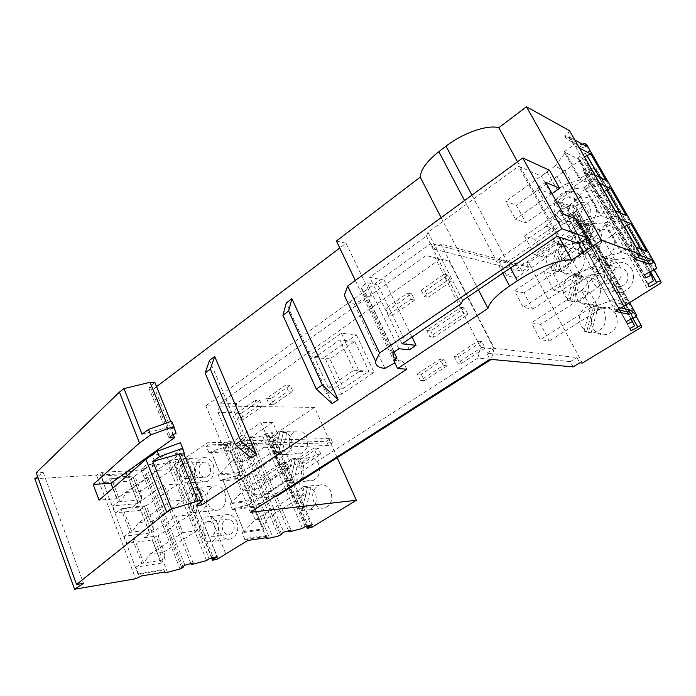 <?xml version="1.0" encoding="UTF-8"?>
<svg xmlns="http://www.w3.org/2000/svg" width="696" height="696" viewBox="0 0 696 696"><rect width="100%" height="100%" fill="white"/><g stroke="black" fill="none" stroke-linecap="round" stroke-linejoin="round"><path stroke-width="0.52" stroke-dasharray="3.48 2.61" d="M629.628 302.595L575.705 206.373L572.512 205.05L568.675 206.486L554.225 200.596L596.82 170.529L595.75 167.823L591.817 169.119L592.096 169.807L650.36 271.649M575.705 206.373L577.393 209.818L574.365 212.35L574.078 211.775L567.327 215.586L569.05 218.849L573.808 216.343L576.871 222.363L572.338 225.086L573.965 228.175L580.481 224.521L580.22 223.99L583.753 222.772L584.779 224.869L528.629 262.801L525.88 262.053L519.52 266.359L430.911 243.365L433.817 249.064L522.165 271.327L528.542 267.029L440.855 244.009L433.817 249.064M337.212 457.707L314.575 407.395L205.833 405.803L430.911 243.365M314.575 407.395L272.397 435.879L267.655 436.731L267.856 435.609L269.065 435.392L272.232 432.599L265.124 433.869L262.61 435.879L249.046 438.315L250.951 436.392L243.6 437.697L240.468 440.533L241.73 440.307L238.771 441.951L233.099 442.978L272.91 537.434M266.707 538.547L226.792 443.456L233.099 442.978M266.69 538.556L226.757 443.465L227.105 442.221L207.338 442.813L186.484 457.115L225.817 553.946M217.874 558.897L178.942 462.388L186.484 457.115M178.942 462.388L173.6 463.388L173.53 462.283L174.887 462.031L177.845 459.212L169.833 460.691L167.44 462.744L152.154 465.598L153.859 463.658L145.56 465.198L142.663 468.06L144.081 467.79L141.062 469.504L128.534 471.853L125.898 472.01L125.706 470.966L101.973 472.323L96.492 475.063L34.8 478.735M37.619 476.603L43.213 472.367L36.227 472.749M156.556 386.619L154.512 388.168L148.883 387.994L154.877 382.469M336.394 241.016L346.034 243.278L339.752 248.028M569.502 130.657L568.032 133.371L638.45 256.676M582.422 144.133L580.856 144.646L564.604 135.859L568.032 133.371M586.519 144.359L589.129 150.997L585.701 153.999L585.406 153.251L577.819 157.618L579.638 161.872L584.971 159.027L588.181 166.849L583.091 169.963L584.805 173.974L592.096 169.807M330.765 438.48L332.653 442.682L228.61 446.049L226.6 441.264L330.765 438.48L326.459 441.281L328.338 445.475L332.653 442.682M328.338 445.475L223.981 449.225L221.981 444.44L226.6 441.264M250.343 512.282L223.981 449.225L228.61 446.049M636.866 315.958L577.393 209.818M574.078 211.775L633.377 317.881L574.365 212.35M572.338 225.086L629.845 328.512M573.965 228.175L630.994 330.739M631.133 319.072L573.808 216.343M634.613 325.858L576.871 222.363M567.327 215.586L626.313 321.639M569.05 218.849L627.531 324.005M580.481 224.521L632.812 318.185M205.833 405.803L221.981 444.44L326.459 441.281M306.353 526.246L267.655 436.731M306.997 526.08L267.856 435.609M313.713 501.746C311.26 493.76 313.191 488.192 319.516 485.051C324.293 483.99 328.016 486.043 330.687 491.193C333.166 499.128 331.287 504.696 325.058 507.906C320.169 509.046 316.384 506.993 313.713 501.746M290.145 447.876C292.555 452.687 296.026 454.653 300.541 453.775C307.023 450.695 309.059 445.092 306.623 436.975C304.222 432.26 300.811 430.302 296.392 431.102C289.823 434.113 287.735 439.707 290.145 447.876M301.838 474.602C299.402 466.52 301.42 460.943 307.867 457.864C312.469 456.941 316.027 458.942 318.559 463.875C321.013 471.897 319.064 477.482 312.695 480.632C307.997 481.632 304.378 479.622 301.838 474.602M312.025 527.203L272.397 435.879M293.46 482.154L298.801 459.752L303.004 464.841C305.483 473.028 303.508 478.726 297.07 481.937L289.936 482.45L286.7 481.153L290.232 480.866L286.1 475.777C283.646 467.529 285.682 461.84 292.198 458.707L295.556 458.507L292.042 458.69L286.7 481.153M292.042 458.69L295.295 459.952L289.936 482.45M298.801 459.752L295.295 459.952M290.232 480.866L295.556 458.507M298.088 503.478C295.609 495.326 297.575 489.653 303.961 486.452L307.693 486.217L302.29 508.68L298.088 503.478M304.195 486.53L307.501 487.853L302.064 510.464L298.775 509.098L304.195 486.53L307.693 486.217M307.501 487.853L310.99 487.531L315.253 492.733C317.759 500.824 315.853 506.505 309.555 509.777L305.57 510.038L310.99 487.531M298.775 509.098L302.29 508.68M302.064 510.464L305.57 510.038M281.549 454.714L284.795 454.523C291.354 451.391 293.407 445.675 290.954 437.392L286.822 432.416L283.281 432.494L277.991 454.888L281.549 454.714L286.822 432.416M278.365 453.488L283.62 431.233L280.618 431.398C273.98 434.469 271.866 440.168 274.294 448.511L278.365 453.488L274.807 453.653L277.991 454.888M274.807 453.653L280.079 431.303L283.281 432.494M283.62 431.233L280.079 431.303M477.821 358.075L480.571 347.374L435.026 257.729L425.987 255.536L220.075 403.184L217.987 412.337L252.779 494.987L260.182 498.092L477.821 358.075L491.315 359.371L494.012 348.905L480.571 347.374M573.078 366.896L570.268 361.633L486.817 353.194L489.914 359.293M440.855 244.009L494.29 348.383L576.993 357.518L579.812 362.799M486.817 353.194L494.29 348.383M274.842 496.631L260.182 498.092M494.012 348.905L449.111 261.165L435.026 257.729M449.111 261.165L425.987 255.536M440.194 259.008L236.684 403.436L220.075 403.184M236.684 403.436L234.622 412.406L217.987 412.337M461.413 363.416L485.155 348.078L481.832 341.545L458.177 356.935L461.413 363.416L457.542 363.086L454.288 356.57L478.048 341.075L481.388 347.643L457.542 363.086M341.327 333.166L359.24 371.438L326.363 393.753L309.146 355.934L341.327 333.166L356.387 334.854L324.58 357.135L341.623 394.214L374.109 372.36L356.387 334.854M267.508 474.837L270.083 480.866L289.214 468.434L286.569 462.362L267.508 474.837L262.957 475.168L282.08 462.623L284.725 468.73L265.541 481.223L262.957 475.168M421.289 374.213L424.395 380.599L447.206 365.783L444.013 359.345L421.289 374.213L417.261 373.961L440.072 358.997L443.274 365.47L420.375 380.381L417.261 373.961M389.69 309.233L392.675 315.366L414.651 300.046L411.588 293.86L389.69 309.233L385.549 308.589L407.525 293.12L410.605 299.341L388.542 314.766L385.549 308.589M259.669 400.47L241.242 413.398L243.722 419.209L262.218 406.325L259.669 400.47L255.11 400.383L257.659 406.264L239.12 419.227L236.631 413.38L255.11 400.383M430.702 330.939L433.843 337.273L467.999 314.383L464.745 307.989L430.702 330.939L426.718 330.417L460.891 307.31L464.162 313.748L429.867 336.786L426.718 330.417M320.926 454.183L318.185 448.024L298.401 460.891L301.081 467.007L320.926 454.183L316.541 454.401L296.635 467.294L293.947 461.143L313.792 448.207L316.541 454.401M273.685 404.48L292.851 391.187L290.206 385.253L271.101 398.59L273.685 404.48L269.161 404.42L266.568 398.495L285.734 385.079L288.388 391.048L269.161 404.42M425.221 291.006L428.327 297.227L451.191 281.375L447.998 275.103L425.221 291.006L421.21 290.241L444.083 274.233L447.284 280.54L424.334 296.505L421.21 290.241M234.622 412.406L269.117 493.438L276.451 496.474M485.155 348.078L481.388 347.643M458.177 356.935L454.288 356.57M481.832 341.545L478.048 341.075M359.24 371.438L374.109 372.36M309.146 355.934L324.58 357.135M354.795 341.458L368.802 371.185L343.476 388.29L329.887 358.823L354.795 341.458L339.709 339.909L314.514 357.648L328.234 387.715L353.873 370.246L339.709 339.909M353.873 370.246L368.802 371.185M328.234 387.715L343.476 388.29M314.514 357.648L329.887 358.823M326.363 393.753L341.623 394.214M270.083 480.866L265.541 481.223M286.569 462.362L282.08 462.623M289.214 468.434L284.725 468.73M424.395 380.599L420.375 380.381M444.013 359.345L440.072 358.997M447.206 365.783L443.274 365.47M392.675 315.366L388.542 314.766M411.588 293.86L407.525 293.12M414.651 300.046L410.605 299.341M241.242 413.398L236.631 413.38M262.218 406.325L257.659 406.264M243.722 419.209L239.12 419.227M467.999 314.383L464.162 313.748M464.745 307.989L460.891 307.31M433.843 337.273L429.867 336.786M318.185 448.024L313.792 448.207M301.081 467.007L296.635 467.294M298.401 460.891L293.947 461.143M292.851 391.187L288.388 391.048M271.101 398.59L266.568 398.495M290.206 385.253L285.734 385.079M428.327 297.227L424.334 296.505M447.998 275.103L444.083 274.233M451.191 281.375L447.284 280.54M269.117 493.438L252.779 494.987M522.165 271.327L519.52 266.359M528.542 267.029L525.88 262.053M615.821 314.044C612.663 308.998 608.165 306.919 602.327 307.815L597.916 309.598C591.409 314.618 589.738 320.847 592.888 328.286C596.115 333.506 600.752 335.576 606.808 334.515C616.325 330.6 619.336 323.77 615.821 314.044M560.585 268.995C557.548 261.792 559.166 255.632 565.448 250.516L570.955 248.402C576.088 247.933 580.02 249.916 582.735 254.345C587.372 262.009 581.586 273.876 572.756 274.964C567.414 275.572 563.36 273.58 560.585 268.995M599.125 283.916C602.588 293.877 599.413 300.724 589.608 304.483C585.005 305.24 581.151 303.917 578.063 300.515L576.592 298.375C573.173 288.266 576.479 281.419 586.519 277.826C591.992 277.165 596.202 279.192 599.125 283.916M641.912 326.902L584.779 224.869M582.378 363.051L528.629 262.801M577.028 274.267L569.963 300.898L564.247 295.504C560.767 285.16 564.143 278.139 574.357 274.441L577.028 274.267L574.383 273.528L578.837 274.581L571.729 301.377L567.292 300.298L574.383 273.528M581.456 275.32L587.198 280.662C590.713 290.85 587.485 297.879 577.497 301.733L574.374 301.968L581.456 275.32L578.837 274.581M569.963 300.898L567.292 300.298M574.374 301.968L571.729 301.377M593.836 304.883L590.452 305.135C580.508 308.998 577.297 316.001 580.829 326.128L586.658 331.67L584.048 331.226L588.564 332.384L595.785 305.431L591.252 304.3L593.836 304.883L586.658 331.67M598.351 306.014L591.148 332.819L595.002 332.497C604.693 328.469 607.765 321.465 604.189 311.495L598.351 306.014L595.785 305.431M584.048 331.226L591.252 304.3M591.148 332.819L588.564 332.384M560.524 244.226L553.581 270.692L547.961 265.446C543.272 257.503 549.353 245.253 558.523 244.331L560.524 244.226L557.827 243.339L562.194 244.313L555.199 270.944L550.849 269.944L557.827 243.339M564.882 245.192L570.511 250.395C575.227 258.233 569.328 270.405 560.35 271.527L557.914 271.692L564.882 245.192L562.194 244.313M557.914 271.692L555.199 270.944M553.581 270.692L550.849 269.944M632.829 318.168L580.22 223.99M636.196 316.428L583.753 222.772M570.268 361.633L576.993 357.518M269.065 435.392L308.197 525.767M250.951 436.392L291.058 530.213M243.6 437.697L283.742 532.118M302.49 528.403L262.61 435.879M288.544 530.865L249.046 438.315M272.232 432.599L312.234 524.723M265.124 433.869L305.161 526.559M240.468 440.533L280.375 534.659M213.08 464.128C215.438 472.593 213.402 478.422 206.956 481.606C202.362 482.546 198.856 480.431 196.437 475.29C194.106 466.781 196.202 460.97 202.719 457.837C207.217 456.976 210.671 459.064 213.08 464.128M224.825 492.542C227.209 500.929 225.234 506.749 218.901 510.003C214.124 511.055 210.47 508.898 207.93 503.53C205.572 495.1 207.591 489.288 214.011 486.095C218.674 485.112 222.285 487.261 224.825 492.542M236.753 521.435C239.172 529.734 237.266 535.546 231.055 538.861C226.096 540.044 222.276 537.834 219.605 532.222C217.222 523.879 219.179 518.076 225.478 514.831C230.324 513.718 234.082 515.919 236.753 521.435M266.298 537.712L241.808 479.335L242.208 478.187L251.447 500.389L231.985 502.355L222.581 479.631L220.615 480.919L218.17 475.02L220.136 473.715L210.879 451.365L208.939 452.678L206.277 446.232L208.208 444.909L207.338 442.813M231.985 502.355L230.002 503.634L232.481 509.629L234.474 508.358L244.044 531.466L242.017 532.718L244.818 539.504L246.854 538.252L266.237 535.424L267.142 537.582M247.767 540.461L246.854 538.252M207.956 541.836C204.667 541.001 202.197 538.652 200.544 534.78C198.125 526.254 200.039 520.338 206.294 517.032C211.114 515.91 214.864 518.172 217.561 523.818C220.006 532.31 218.144 538.243 211.967 541.601L207.956 541.836M214.385 525.863C215.908 531.178 214.742 534.885 210.871 536.981C207.808 537.712 205.433 536.294 203.745 532.718C202.231 527.385 203.423 523.688 207.321 521.617C210.349 520.913 212.706 522.331 214.385 525.863M233.56 523.453C231.89 519.99 229.532 518.616 226.487 519.312C222.563 521.356 221.345 524.975 222.833 530.195C224.512 533.693 226.887 535.067 229.976 534.337C233.865 532.275 235.065 528.647 233.56 523.453M181.23 481.893L177.193 476.569C174.826 467.877 176.871 461.935 183.335 458.751C187.798 457.872 191.252 460.021 193.679 465.189C196.072 473.845 194.071 479.796 187.676 483.05L181.23 481.893M190.6 467.312C192.096 472.732 190.843 476.447 186.833 478.474C183.996 479.057 181.813 477.708 180.29 474.428C178.811 469 180.09 465.285 184.118 463.284C186.928 462.727 189.086 464.075 190.6 467.312M209.983 466.207C208.469 463.04 206.303 461.726 203.484 462.274C199.413 464.232 198.116 467.869 199.578 473.184C201.083 476.395 203.267 477.708 206.129 477.134C210.166 475.15 211.454 471.505 209.983 466.207M192.87 510.881L188.773 505.435C186.371 496.822 188.355 490.889 194.723 487.644L198.203 487.47L192.87 510.881L188.703 511.325L194.045 487.8L197.255 489.201L191.905 512.735L188.703 511.325M196.063 512.291L201.405 488.853L205.52 494.256C207.939 502.834 206.007 508.776 199.717 512.082L191.905 512.735M201.405 488.853L197.255 489.201M198.203 487.47L194.045 487.8M244.818 539.504L265.759 536.425L266.237 535.424M220.615 480.919L241.808 479.335L226.757 443.465M244.044 531.466L263.462 528.803L262.984 529.821L242.017 532.718M304.352 494.978L292.712 496.161L286.039 480.727L297.731 479.779L304.352 494.978L267.151 518.363L260.835 503.391L248.811 504.687L286.039 480.727M260.835 503.391L297.731 479.779M248.864 504.661L255.223 519.86L244.096 531.457L234.474 508.358M248.811 504.687L234.526 508.35L253.91 506.253L260.809 503.417M255.223 519.86L292.712 496.161M255.18 519.886L267.151 518.363M263.462 528.803L253.91 506.253L263.384 528.812L267.134 518.389M232.481 509.629L253.544 507.323L253.988 506.244M248.794 474.942L242.13 478.187L222.633 479.622L232.046 502.347L243.026 490.706L236.762 475.76L248.811 474.916L255.032 489.645L251.091 501.468L230.002 503.634M206.277 446.232L227.609 445.501L227.966 444.265L227.105 442.221M227.966 444.265L208.208 444.909M208.939 452.678L230.245 451.791L230.62 450.573L210.879 451.365M220.136 473.715L231.02 462.04L224.825 447.363L236.962 446.928L230.541 450.573L239.789 472.41L239.389 473.576L218.17 475.02M239.789 472.41L230.62 450.573M279.157 437.158L267.342 437.462L260.896 422.55L272.754 422.455L279.157 437.158L243.104 461.387L239.711 472.419L220.188 473.715L210.94 451.365L224.825 447.363M272.754 422.455L236.962 446.928M224.869 447.337L260.896 422.55M236.979 446.902L243.104 461.387M231.02 462.04L267.342 437.462M243.078 461.413L230.976 462.066M236.718 475.786L222.581 479.631M291.65 465.824L279.923 466.564L273.363 451.391L285.142 450.877L291.65 465.824L255.032 489.645M248.811 474.916L285.142 450.877M236.762 475.76L273.363 451.391M243.026 490.706L279.923 466.564M255.006 489.671L242.974 490.732M251.526 500.38L242.208 478.187M281.428 533.867L241.73 440.307M278.557 535.955L238.771 441.951M211.636 558.07L173.6 463.388M211.984 557.975L173.53 462.283M174.887 462.031L213.341 557.618M153.859 463.658L193.175 562.96M145.56 465.198L184.884 565.152M206.581 560.585L167.44 462.744M190.869 563.569L152.154 465.598M177.845 459.212L217.135 556.609M169.833 460.691L209.139 558.731M142.663 468.06L181.743 567.701M180.02 568.997L141.062 469.504M167.492 572.338L128.534 471.853M182.935 566.735L144.081 467.79M164.604 572.051L163.786 569.372L140.331 573.278L138.635 574.374L163.864 570.146M138.635 574.374L135.903 567.162L161.15 563.142L152.189 539.983L152.076 539.122L156.226 536.381L165.265 559.654L141.827 563.308L135.903 567.162M153.538 529.465L144.542 506.601L153.538 529.465L149.405 532.214L149.527 533.092L124.175 536.259L126.863 543.35L152.189 539.983M149.527 533.092L140.722 510.325L140.575 509.385L144.655 506.592M142.01 499.789L133.162 477.308L142.01 499.789L137.947 502.59L138.095 503.547L112.656 505.896L115.301 512.856L140.722 510.325M138.095 503.547L129.439 481.162L129.256 480.144L133.275 477.299M125.898 472.01L126.863 474.498L101.338 476.055L103.93 482.893L129.439 481.162M141.358 575.992L140.331 573.278M99.963 473.785L139.235 577.349M126.863 474.498L126.672 473.463L102.947 474.881L101.973 472.323M102.947 474.881L101.338 476.055M103.93 482.893L109.603 478.813L118.398 501.877L112.656 505.896M115.301 512.856L121.061 508.854L130.013 532.327L124.175 536.259M126.863 543.35L132.719 539.426L141.827 563.308M164.804 572.016L163.786 569.372M126.672 473.463L125.706 470.966M109.603 478.813L111.482 478.7L120.278 501.712L118.398 501.877M126.672 492.446L140.792 491.324L141.897 499.798L120.278 501.712L126.672 492.446L158.175 470.313L151.911 454.505L165.874 453.931L172.112 469.504L158.175 470.313M137.947 502.59L129.256 480.144M120.669 476.856L111.482 478.7L133.162 477.308L134.824 475.968L120.669 476.856L151.911 454.505M172.112 469.504L140.792 491.324L134.824 475.968L165.874 453.931M121.061 508.854L132.275 507.01L164.03 485.077L177.932 484.042L184.275 499.876L170.407 501.172L138.382 522.87L152.45 521.287L153.424 529.473L130.013 532.327M138.382 522.87L131.883 532.101L122.931 508.68L144.542 506.601L146.377 505.661L132.275 507.01M149.405 532.214L140.575 509.385M170.407 501.172L164.03 485.077M184.275 499.876L152.45 521.287L146.377 505.661L177.932 484.042M161.15 563.142L161.063 562.351L165.265 559.654M132.719 539.426L134.589 539.183L143.689 563.02L150.292 553.842L164.308 551.771L165.152 559.671L156.226 536.381M144.081 537.695L158.131 535.877L144.081 537.695L176.366 516.197L190.199 514.675L196.663 530.796L182.857 532.579L176.366 516.197M161.063 562.351L152.076 539.122M150.292 553.842L182.857 532.579M190.199 514.675L158.131 535.877L164.308 551.771L196.663 530.796M184.257 454.88L181.491 455.897L183.848 453.862M184.71 454.714L182.535 449.364L179.324 450.547L175.401 453.731L180.977 453.505L116.754 498.658L99.084 500.163M180.447 442.726L182.535 449.364M96.492 475.063L135.685 578.759M43.213 472.367L83.477 583.326M112.769 488.227L116.754 498.658M584.805 173.974L649.063 286.9M650.447 271.597L591.817 169.119M653.344 280.888L588.181 166.849M583.091 169.963L647.959 283.933M579.638 161.872L645.74 277.939M649.594 272.058L584.971 159.027M652.457 270.509L585.701 153.999M585.406 153.251L652.552 270.457M577.819 157.618L644.574 274.781M656.502 268.247L589.129 150.997M545.681 182.274L537.164 188.329L554.599 219.953L568.484 224.991L576.897 219.266M552.015 193.671L551.354 194.132L537.164 188.329M563.282 213.976L554.599 219.953M551.354 194.132L541.366 176.123L549.535 170.276M517.519 161.785L558.81 236.884M578.785 243.565L568.484 224.991M441.142 217.665L478.378 289.788M394.876 362.86L399.678 363.234L368.976 299.445L372.073 297.227L362.616 295.643L365.748 293.39L362.807 292.885L361.154 286.987L367.01 282.733L377.763 284.742L384.149 280.14L369.741 277.339L426.465 236.075L427.962 232.307L518.607 166.231L541.366 176.123M406.812 369.202L402.897 361.085L399.678 363.234M402.897 361.085L393.666 360.337M557.113 236.318L518.607 166.231M347.182 301.385L354.403 304.169L364.034 298.636L368.976 299.445M354.403 304.169L384.975 368.341M409.387 349.775L377.763 284.742M411.98 337.055L384.149 280.14M355.317 280.453L362.616 295.643M393.988 352.072L365.748 293.39M394.049 357.909L362.807 292.885M392.831 352.855L361.154 286.987M398.904 348.74L367.01 282.733M364.034 298.636L394.858 362.86M332.183 403.654L286.282 302.934M251.065 458.072L209.548 360.337M200.692 502.19L180.977 453.505M346.034 243.278L372.073 297.227M173.252 434.426L154.512 388.168M166.492 422.977L168.223 427.248L173.026 427.187L170.694 421.454M173.026 427.187L170.72 429.284L172.86 434.574M150.327 386.906L170.45 436.74M148.883 387.994L168.971 437.801M171.668 421.106L173.913 428.118L170.72 429.284M142.028 434.2L168.223 427.248M176.062 433.408L173.913 428.118M462.701 300.437L427.962 232.307M460.952 303.848L426.465 236.075M401.983 343.824L369.741 277.339M599.526 183.144L593.932 180.447L589.216 172.19L594.845 174.966M620.066 219.057L614.646 216.752L609.827 208.295L615.281 210.697M639.563 255.241L635.848 253.892L630.915 245.244L636.188 247.237M579.437 148.031L573.678 144.959L569.067 136.886L574.87 140.035M637.353 257.372L632.908 255.789L634.761 259.043M632.908 255.789L635.848 253.892M630.915 245.244L620.693 251.891L621.893 252.317L605.833 223.973L604.606 223.477L620.693 251.891M604.606 223.477L614.646 216.752M609.827 208.295L599.83 215.047L615.273 221.476L599.839 194.489L615.203 221.441L594.662 223.816L585.145 220.075L534.398 254.405L544.611 257.416L534.841 239.38L524.497 236.04L534.398 254.405M524.497 236.04L574.696 201.448L584.353 205.52L599.839 194.489L584.101 187.276L599.83 215.047M584.101 187.276L593.932 180.447M589.216 172.19L579.437 179.037L580.708 179.638L565.361 152.546L564.056 151.885L579.437 179.037M564.056 151.885L573.678 144.959M569.067 136.886L566.327 138.878L582.535 147.569L580.856 144.646M564.604 135.859L566.327 138.878M646.688 251.204L642.747 252.631L635.639 257.198L619.936 229.645L605.833 223.973L594.932 237.527L604.311 240.955L619.858 229.619L635.639 257.198M605.624 256.58L621.893 252.317L635.57 257.172L614.846 259.66L605.624 256.58L553.781 290.363L563.751 292.729L553.764 274.294L543.663 271.588L553.781 290.363M624.425 226.679L619.936 229.645M626.156 215.464L622.233 216.83L615.273 221.476M606.068 180.508L602.162 181.821L595.358 186.528L580.325 160.167L565.361 152.546L554.912 166.17L564.83 170.859L580.247 160.124L595.358 186.528M565.126 184.388L580.708 179.638L595.28 186.493L574.913 188.764L565.126 184.388L515.423 219.231L525.889 222.859L516.319 205.198L505.74 201.266L515.423 219.231M584.631 157.105L580.325 160.167M567.075 194.219L557.078 176.358L564.83 170.859L574.913 188.764L525.889 222.859M557.078 176.358L516.319 205.198M554.912 166.17L505.74 201.266M604.311 191.513L599.909 194.523M619.866 212.706L622.233 216.83M585.145 220.075L601.066 215.56L585.362 187.859L574.696 201.448M586.658 229.201L576.436 210.94L584.353 205.52L594.662 223.816L544.611 257.416M576.436 210.94L534.841 239.38M640.616 248.907L642.747 252.631M606.677 264.959L596.228 246.297L604.311 240.955L614.846 259.66L563.751 292.729M594.932 237.527L543.663 271.588M596.228 246.297L553.764 274.294M586.415 146.308L582.535 147.569M599.578 177.297L602.162 181.821M654.284 269.874L595.75 167.823M661.2 282.802L596.82 170.529M584.927 178.829L648.498 290.719M581.569 290.51L595.419 274.824L610.009 301.124L590.887 307.675L581.569 290.51L590.199 292.668L599.378 309.546L623.251 304.343L608.965 278.748L595.419 274.824L610.009 301.124L623.303 304.361L627.209 302.803L612.906 277.234L598.308 272.919L594.506 266.09L609.191 270.596L595.158 245.531L580.168 240.285L576.445 233.595L591.522 239.024L577.758 214.438L562.385 208.304L558.331 201.005L573.791 207.347L569.954 208.783L555.538 202.962L558.331 201.005M563.769 258.025L577.341 242.217L591.635 267.995L572.904 274.85L563.769 258.025L572.625 260.722L581.63 277.269L605.25 272.101L591.243 247.002L577.341 242.217L591.635 267.995L605.303 272.119L609.191 270.596M555.286 242.678L546.273 226.217L559.61 210.262L573.626 235.526L587.607 240.485L573.861 215.864L559.575 210.244L573.626 235.526L555.347 242.634L506.531 275.66L516.049 277.982L507.593 262.018L497.979 259.451L506.531 275.66M562.385 208.304L559.575 210.244L554.225 200.596M621.171 307.919L617.248 307.006L612.941 299.254L627.209 302.803M573.791 207.347L572.512 205.05M546.325 226.174L555.391 229.384L564.221 245.61L587.659 240.503L591.522 239.024M555.391 229.384L573.922 215.882L587.659 240.503M573.922 215.882L577.758 214.438M580.168 240.285L577.297 242.208L573.591 235.518L576.445 233.595M598.308 272.919L595.385 274.816L591.6 267.986L594.506 266.09M572.625 260.722L591.295 247.019L605.303 272.119M591.295 247.019L595.158 245.531M618.239 309.772L614.272 308.859L609.974 301.116L612.941 299.254M623.303 304.361L609.017 278.757L612.906 277.234M609.017 278.757L590.199 292.668M615.673 311.39L614.272 308.859L617.248 307.006M568.675 206.486L569.954 208.783M594.497 203.476C599.83 212.071 592.975 225.8 582.909 226.879C577.202 227.47 572.869 225.347 569.911 220.51C564.595 211.801 571.677 197.977 581.96 197.151C587.424 196.716 591.609 198.821 594.497 203.476M631.716 269.135C636.901 277.574 630.994 290.545 621.241 292.363C614.655 293.468 609.618 291.233 606.138 285.665C600.979 277.104 607.103 264.028 617.117 262.444C623.425 261.531 628.297 263.767 631.716 269.135M612.915 235.97C618.178 244.496 611.793 257.851 601.857 259.295C595.724 260.13 591.043 257.946 587.842 252.752C582.596 244.113 589.216 230.654 599.387 229.454C605.259 228.801 609.774 230.976 612.915 235.97M580.69 254.153L574.165 248.246C568.815 239.38 575.662 225.565 586.11 224.33L588.633 224.173L580.69 254.153L577.767 253.214L585.745 223.051L590.747 224.138L582.761 254.257L577.767 253.214M585.667 255.197L593.618 225.252L599.978 231.02C605.355 239.763 598.743 253.466 588.529 254.954L585.667 255.197L582.761 254.257M588.633 224.173L585.745 223.051M593.618 225.252L590.747 224.138M562.185 220.858L555.878 215.16C550.466 206.234 557.792 192.053 568.345 191.209C573.965 190.756 578.245 192.914 581.195 197.69C586.632 206.503 579.542 220.58 569.206 221.693L562.185 220.858M560.645 211.871C558.244 204.372 560.819 199.387 568.38 196.89C571.921 196.594 574.609 197.942 576.471 200.953C578.898 208.382 576.375 213.385 568.919 215.951C565.283 216.308 562.525 214.951 560.645 211.871M574.539 217.3C572.164 209.992 574.661 205.12 582.013 202.693C585.458 202.406 588.085 203.728 589.904 206.66C592.296 213.907 589.869 218.779 582.613 221.276C579.072 221.624 576.384 220.301 574.539 217.3M619.162 265.054C624.46 273.711 618.344 287.03 608.321 288.901C601.553 290.041 596.385 287.744 592.827 282.019C587.554 273.232 593.897 259.808 604.198 258.181L612.567 259.069L619.162 265.054M597.786 278.826C595.289 271.64 597.629 266.672 604.824 263.923C608.913 263.314 612.054 264.75 614.246 268.221C616.769 275.329 614.49 280.297 607.408 283.124C603.215 283.811 600.004 282.376 597.786 278.826M610.957 282.55C608.495 275.546 610.757 270.709 617.752 268.038C621.728 267.447 624.79 268.839 626.939 272.223C629.419 279.148 627.218 283.985 620.336 286.743C616.256 287.405 613.133 286.012 610.957 282.55M555.312 229.419L507.593 262.018M564.221 245.61L516.049 277.982M546.273 226.217L497.979 259.451M555.347 242.634L564.291 245.575M523.949 292.903L514.518 290.824L523.235 307.354L532.57 309.172L523.949 292.903L572.547 260.756M581.63 277.269L532.57 309.172M563.716 258.068L514.518 290.824M572.904 274.85L523.235 307.354M572.965 274.807L581.708 277.234M540.627 324.38L531.387 322.814L540.27 339.674L549.405 340.962L540.627 324.38L590.121 292.703M599.378 309.546L549.405 340.962M581.508 290.545L531.387 322.814M590.887 307.675L540.27 339.674M590.947 307.632L599.456 309.511M176.888 452.678L197.821 504.496M181.491 455.897L179.324 450.547M175.401 453.731L196.281 505.513M229.706 443.369L269.561 538.147M471.94 195.141L510.507 267.969M464.554 200.535L502.808 273.197M547.126 171.738L557.252 189.921M566.744 206.938L577.106 225.53M586.806 242.93L597.412 261.948M297.07 481.937L312.695 480.632M303.961 486.452L319.516 485.051M300.541 453.775L284.795 454.523M574.357 274.441L586.519 277.826M602.327 307.815L590.452 305.135M558.523 244.331L570.955 248.402M231.055 538.861L211.967 541.601M207.321 521.617L226.487 519.312M206.956 481.606L187.676 483.05M184.118 463.284L203.484 462.274M218.901 510.003L199.717 512.082M601.857 259.295L588.529 254.954M582.909 226.879L569.206 221.693M582.013 202.693L568.38 196.89M621.241 292.363L608.321 288.901M617.752 268.038L604.824 263.923M586.11 224.33L599.387 229.454M309.555 509.777L325.058 507.906M577.497 301.733L589.608 304.483M582.613 221.276L568.919 215.951M568.345 191.209L581.96 197.151M194.723 487.644L214.011 486.095M606.808 334.515L595.002 332.497M604.198 258.181L617.117 262.444M210.871 536.981L229.976 534.337M292.198 458.707L307.867 457.864M296.392 431.102L280.618 431.398M620.336 286.743L607.408 283.124M560.35 271.527L572.756 274.964M183.335 458.751L202.719 457.837M225.478 514.831L206.294 517.032M186.833 478.474L206.129 477.134"/><path stroke-width="1.04" d="M170.694 421.454L154.877 382.469L150.04 382.295L123.975 388.594L119.425 392.1L36.227 472.749L76.543 584.483L83.477 583.326L74.559 589.234L34.8 478.735L37.619 476.603M339.752 248.028L156.556 386.619M355.317 280.453L336.394 241.016L420.227 177.141L441.142 217.665M633.577 318.29L633.351 317.889L633.577 318.29L636.866 315.958L635.709 313.444L632.794 312.774L628.871 314.348L615.673 311.39L661.2 282.802L660.548 280.793L656.554 282.263L656.72 282.776L649.063 286.9L647.959 283.933L653.344 280.888L651.317 275.077L645.74 277.939L644.574 274.781L652.552 270.457L652.744 271.014L656.502 268.247L654.901 263.279L653.3 262.714L649.351 264.158L634.761 259.043L638.45 256.676L640.259 254.353L569.502 130.657L526.489 106.766L498.788 127.716C487.435 124.462 462.901 132.962 446.005 146.186L438.845 151.693C426.865 161.22 420.662 169.702 420.227 177.141M582.422 144.133L584.736 143.385L586.519 144.359L654.901 263.279M635.709 313.444L629.628 302.595M632.812 318.185L637.806 327.129L630.994 330.739L629.845 328.512L634.613 325.858L631.133 319.072M632.481 321.491L627.531 324.005L626.313 321.639L633.377 317.881M308.197 525.767L308.833 527.237L307.632 527.551L307.301 528.438L312.025 527.203L356.369 500.276L250.343 512.282L489.914 359.293L573.078 366.896L579.812 362.799L582.378 363.051L641.912 326.902L641.207 325.38L637.623 326.746L632.829 318.168M356.369 500.276L337.212 457.707M307.301 528.438L306.353 526.246M307.632 527.551L306.997 526.08M491.254 359.414L276.451 496.474L274.842 496.631M641.207 325.38L636.196 316.428M213.341 557.618L213.942 559.123L212.593 559.488L212.541 560.315L217.874 558.897L247.767 540.461L267.142 537.582L266.664 538.582L272.91 537.434L278.557 535.955L281.628 534.337L280.375 534.659L283.742 532.118L291.058 530.213L288.988 531.918L302.49 528.403L305.161 526.559L312.234 524.723L308.833 527.237M288.988 531.918L288.544 530.865M266.664 538.582L266.298 537.712M281.628 534.337L281.428 533.867M212.541 560.315L211.636 558.07M212.593 559.488L211.984 557.975M74.559 589.234L135.685 578.759L141.358 575.992L164.804 572.016L164.882 572.782L167.492 572.338L180.02 568.997L183.161 567.318L181.743 567.701L184.884 565.152L193.175 562.96L191.296 564.647L206.581 560.585L209.139 558.731L217.135 556.609L213.942 559.123M191.296 564.647L190.869 563.569M183.161 567.318L182.935 566.735M164.882 572.782L164.604 572.051M502.808 273.197L509.568 286.039C496.561 294.991 489.366 302.438 487.974 308.38L397.607 368.558L406.812 369.202L201.814 504.957L196.281 505.513L202.78 500.511L183.848 453.862L179.063 454.062L152.798 461.405L159.349 456.75L157.166 451.26L180.447 442.726L182.656 448.172L159.349 456.75M184.257 454.88L184.71 454.714L182.656 448.172M119.425 392.1L139.487 443.013L93.186 484.477L99.084 500.163L145.908 459.308L157.166 451.26M76.543 584.483L166.788 512.282L145.908 459.308M173.252 434.426L174.566 437.671L110.882 483.259L112.769 488.227M110.882 483.259L93.186 484.477M640.259 254.353L601.562 240.224L571.564 260.087C560.88 258.79 535.65 268.378 517.328 280.836L509.568 286.039M166.788 512.282L171.651 509.02L198.029 500.963L202.78 500.511M650.36 271.649L656.72 282.776M656.554 282.263L650.447 271.597M651.317 275.077L649.594 272.058M652.744 271.014L652.457 270.509M522.766 157.948L549.535 170.276L559.619 188.329L545.681 182.274L563.282 213.976L576.897 219.266L592.096 246.488L587.276 237.875L561.855 228.74L522.766 157.948L347.687 286.039L344.303 295.322L347.182 301.385M559.619 188.329L552.015 193.671M526.489 106.766L601.562 240.224M498.788 127.716L517.519 161.785M558.81 236.884L571.564 260.087M478.378 289.788L487.974 308.38M583.544 252.152L578.785 243.565L587.276 237.875M561.855 228.74L379.581 352.933L375.605 361.285C375.414 365.513 378.537 367.871 384.975 368.341L394.876 362.86M397.607 368.558L393.666 360.337L396.92 358.153L393.988 352.072M578.785 243.565L557.113 236.318L462.701 300.437L460.952 303.848L401.983 343.824L416.017 345.32L409.387 349.775L398.904 348.74L392.831 352.855L394.049 357.909L396.92 358.153M347.687 286.039L379.581 352.933M416.017 345.32L411.98 337.055M291.928 298.715L286.282 302.934L282.907 315.262L288.623 311.016L291.928 298.715L338.152 399.652L322.291 384.984L316.332 389.064L282.907 315.262M316.332 389.064L332.183 403.654L338.152 399.652M214.69 356.491L209.548 360.337L205.129 372.995L210.331 369.132L214.69 356.491L256.493 454.427L240.746 440.864L235.335 444.579L205.129 372.995M235.335 444.579L251.065 458.072L256.493 454.427M201.814 504.957L200.692 502.19M210.331 369.132L240.746 440.864M288.623 311.016L322.291 384.984M150.04 382.295L166.492 422.977M174.566 437.671L168.971 437.801L172.86 434.574L176.062 433.408L173.852 426.483L150.641 434.887L139.487 443.013M123.975 388.594L142.028 434.2L148.483 429.467L171.668 421.106L173.852 426.483M150.641 434.887L148.483 429.467M594.845 174.966L606.068 180.508L590.913 154.129L579.437 148.031M615.281 210.697L626.156 215.464L610.662 188.503L599.526 183.144M636.188 247.237L646.688 251.204L630.854 223.642L620.066 219.057M653.3 262.714L651.491 259.565L639.563 255.241M574.87 140.035L586.415 146.308L584.736 143.385M630.854 223.642L624.425 226.679M590.913 154.129L587.033 155.408L584.631 157.105M610.662 188.503L606.755 189.834L604.311 191.513M606.755 189.834L619.866 212.706M626.922 225.025L640.616 248.907M651.491 259.565L647.541 261L649.351 264.158M647.541 261L637.353 257.372M587.033 155.408L599.578 177.297M660.548 280.793L654.284 269.874M632.794 312.774L631.42 310.32L621.171 307.919M631.42 310.32L627.505 311.886L628.871 314.348M627.505 311.886L618.239 309.772M171.651 509.02L152.798 461.405M179.063 454.062L198.029 500.963M446.005 146.186L471.94 195.141M510.507 267.969L517.328 280.836M438.845 151.693L464.554 200.535M344.303 295.322L375.605 361.285"/></g></svg>
